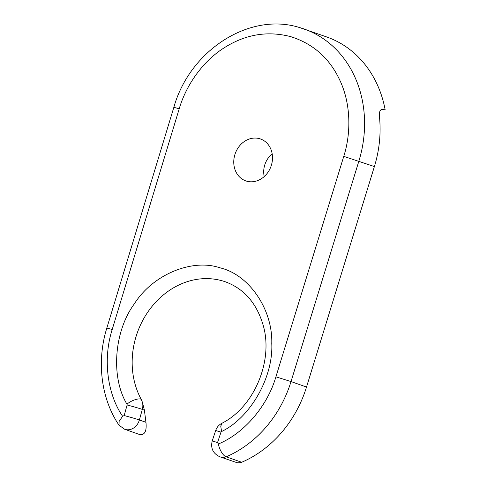 <?xml version="1.0" encoding="UTF-8"?>
<svg xmlns="http://www.w3.org/2000/svg" width="487" height="487" viewBox="0 0 487 487"><rect width="100%" height="100%" fill="white"/><g stroke="black" fill="none" stroke-linecap="round" stroke-linejoin="round"><path stroke-width="0.73" d="M124.161 415.575A11.536 0.463 15.6 0 1 139.373 419.983A12.662 10.83 109.4 0 1 139.27 420.336A12.662 10.83 109.4 0 1 125.159 429.431A12.662 10.83 109.4 0 1 124.654 429.266L119.029 425.224L119.126 421.358L122.621 416.275L124.161 415.575L127.107 405.001A0.895 0.767 -70.6 0 0 126.967 404.192C130.954 400.618 138.533 397.934 141.151 399.243A77.47 66.269 109.4 0 1 147.859 311.997A77.47 66.269 109.4 0 1 222.401 280.865A77.47 66.269 109.4 0 1 225.487 281.857C244.054 288.767 256.588 303.133 263.083 324.951C273.749 360.52 254.232 406.943 222.048 423.203L220.751 426.155L221.573 431.537A0.895 0.767 -70.6 0 0 221.001 432.146L217.531 442.567L218.432 443.967C219.18 449.398 223.192 456.021 226.187 456.806L241.686 462.26A111.103 95.032 -70.6 0 0 306.518 387.031L291.019 381.571L358.882 161.106A111.62 95.476 -70.6 0 0 358.956 160.868A111.62 95.476 -70.6 0 0 304.265 29.056A111.62 95.476 -70.6 0 0 299.822 27.637M218.432 443.967C244.133 433.351 267.43 406.061 275.904 376.822L343.767 156.357C351.444 132.3 350.549 103.53 340.291 81.226C330.095 58.757 313.604 43.903 290.812 36.677C267.667 30.626 245.509 34.303 224.337 47.708C203.219 60.936 186.308 84.561 179.216 108.79A11.536 0.304 -163.1 0 0 173.816 107.42L106.805 328.135A11.536 0.304 -163.1 0 1 112.205 329.498C102.83 358.529 107.11 393.739 122.621 416.275M271.387 165.209A22.207 18.999 109.4 0 1 246.799 181.207A22.207 18.999 109.4 0 1 234.874 154.653A22.207 18.999 109.4 0 1 261.525 139.385A22.207 18.999 109.4 0 1 271.387 165.209M272.19 153.929A20.192 17.27 -70.6 0 0 264.721 165.056A20.192 17.27 -70.6 0 0 264.228 176.556M343.767 156.357L374.387 166.566A111.62 95.476 -70.6 0 0 374.46 166.329A111.62 95.476 -70.6 0 0 379.525 117.343C379.044 112.308 379.903 109.648 382.088 109.356L385.162 109.843A111.62 95.476 -70.6 0 0 326.814 36.994L299.651 27.582C249.393 11.627 189.674 50.532 173.816 107.42M275.904 376.822L291.019 381.571A111.103 95.032 -70.6 0 1 226.187 456.806A12.662 10.83 109.4 0 1 220.386 456.952A12.662 10.83 109.4 0 1 219.881 456.794L236.925 462.65A12.662 10.83 109.4 0 0 241.686 462.26M139.659 434.532C144.682 435.238 146.788 431.293 145.984 422.698L145.936 422.29L139.373 419.983L142.32 409.409A11.536 0.463 -164.4 0 0 127.107 405.001M221.001 432.146L215.692 430.484C216.843 427.184 218.986 424.743 222.121 423.166L222.048 423.203M141.151 399.243L142.405 402.201A12.431 10.635 109.4 0 1 142.32 409.409L144.395 410.139L145.936 422.29M374.387 166.566L306.518 387.031M144.395 410.139L142.405 402.201M126.967 404.192C110.628 377.334 114.025 331.257 134.375 303.791C152.705 274.662 192.055 258.171 220.136 267.856C249.094 274.656 272.793 309.373 271.776 343.512C273.39 377.322 250.355 417.718 221.573 431.537M219.881 456.794C213.02 453.561 210.463 448.265 212.222 440.905L217.531 442.567M179.216 108.79L112.205 329.498M140.013 434.672L124.654 429.266M119.029 425.224C100.998 398.664 96.481 361.47 106.805 328.135M215.692 430.484L212.222 440.905"/></g></svg>
